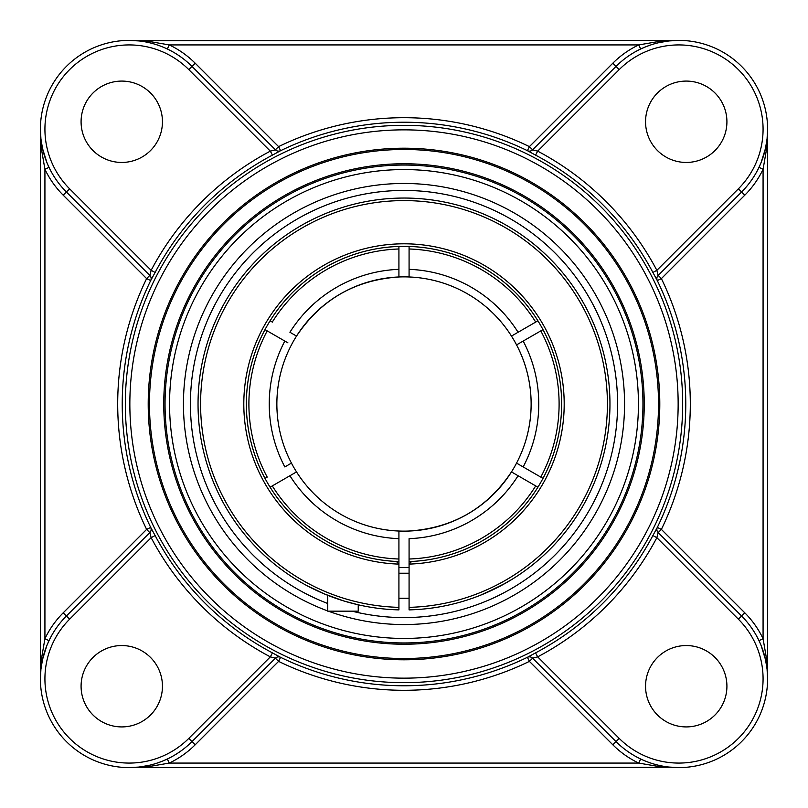 <?xml version="1.0" encoding="UTF-8"?>
<svg xmlns="http://www.w3.org/2000/svg" width="808" height="808" viewBox="0 0 808 808"><rect width="100%" height="100%" fill="white"/><g stroke="black" fill="none" stroke-linecap="round" stroke-linejoin="round"><path stroke-width="1.21" d="M658.52 404A254.52 254.52 0 0 1 404 658.52A254.52 254.52 0 0 1 149.48 404A254.52 254.52 0 0 1 404 149.48A254.52 254.52 0 0 1 658.52 404M148.207 404A255.793 255.793 0 0 0 531.896 625.523A255.793 255.793 0 0 0 531.896 182.477A255.793 255.793 0 0 0 148.207 404M404 165.044A238.956 238.956 0 0 1 642.956 404A238.956 238.956 0 0 1 404 642.956A238.956 238.956 0 0 1 165.044 404A238.956 238.956 0 0 1 404 165.044A238.956 238.956 0 0 0 165.044 404A238.956 238.956 0 0 0 404 642.956A238.956 238.956 0 0 0 642.956 404A238.956 238.956 0 0 0 404 165.044A238.956 238.956 0 0 0 165.044 404A238.956 238.956 0 0 0 404 642.956A238.956 238.956 0 0 0 642.956 404A238.956 238.956 0 0 0 404 165.044M404 644.229A240.228 240.228 0 0 0 612.05 283.881A240.228 240.228 0 0 0 195.95 283.881A240.228 240.228 0 0 0 404 644.229M148.46 765.489L138.855 767.075L129.199 767.6L149.46 766.489L169.276 763.075L167.337 758.995L162.711 761.035M162.65 761.065L158.025 762.792M640.663 758.995L638.724 763.075L169.276 763.075A93.324 93.324 0 0 0 195.193 744.784L278.598 661.378L275.397 658.187L191.991 741.592L275.427 658.156L270.326 656.864L272.437 652.874A281.507 281.507 0 0 1 155.126 535.563L150.702 527.402L146.622 529.402L63.216 612.807A93.324 93.324 0 0 0 44.925 638.724L49.005 640.663L46.965 645.289M129.199 767.6L670.994 767.257M535.563 652.874L537.673 656.864L532.573 658.156L616.009 741.592A88.799 88.799 0 0 0 767.6 678.801L766.489 658.54L763.075 638.724A93.324 93.324 0 0 0 744.784 612.807L661.378 529.402L657.318 527.422L652.874 535.563A281.507 281.507 0 0 1 535.563 652.874L527.402 657.298L529.402 661.378L612.807 744.784A93.324 93.324 0 0 0 638.724 763.075L658.54 766.489L678.801 767.6M659.54 42.511L669.145 40.925L678.801 40.4L658.54 41.511L638.724 44.925A93.324 93.324 0 0 0 612.807 63.216L529.402 146.622L527.422 150.682L535.563 155.126A281.507 281.507 0 0 1 652.874 272.437L656.864 270.326L658.156 275.427L741.592 191.991L744.784 195.193A93.324 93.324 0 0 0 763.075 169.276L758.995 167.337L761.035 162.711M758.995 640.663L763.075 638.724L763.075 169.276L766.489 149.46L767.6 129.199A88.799 88.799 0 0 0 616.009 66.407L532.573 149.844L537.673 151.136L535.563 155.126M767.095 138.623L765.479 148.48L761.065 162.65M658.156 275.427L658.166 275.417A4.525 4.515 -135 0 0 657.298 280.598L661.378 278.598A286.305 286.305 0 0 1 661.378 529.402L658.187 532.603L741.592 616.009A88.799 88.799 0 0 1 767.6 678.801L767.6 129.199A88.799 88.799 0 0 1 741.592 191.991L658.187 275.397L661.378 278.598L744.784 195.193M761.015 645.249L765.479 659.52L767.095 669.307M657.56 765.025L657.025 764.893M612.807 744.784L616.009 741.592L532.603 658.187L529.402 661.378A286.305 286.305 0 0 1 278.598 661.378L280.578 657.318L272.437 652.874M167.337 49.005L169.276 44.925L638.724 44.925L640.663 49.005L645.289 46.965M645.35 46.935L649.975 45.208M46.985 162.751L42.521 148.48L40.925 138.855L40.4 129.199L41.511 149.46L44.925 169.276A93.324 93.324 0 0 0 63.216 195.193L146.622 278.598L150.682 280.578L155.126 272.437A281.507 281.507 0 0 1 272.437 155.126L280.598 150.702L278.598 146.622A286.305 286.305 0 0 1 529.402 146.622L532.603 149.813L616.009 66.407L612.807 63.216M678.801 40.4L137.007 40.743M272.437 155.126L270.326 151.136L275.427 149.844L191.991 66.407L275.397 149.813L278.598 146.622L195.193 63.216A93.324 93.324 0 0 0 169.276 44.925L149.46 41.511L129.199 40.4M49.005 167.337L44.925 169.276L44.925 638.724L41.511 658.54L40.4 678.801L40.4 129.199M40.905 669.378L42.521 659.52L46.935 645.35M155.126 535.563L151.136 537.673L149.844 532.573L66.407 616.009L149.813 532.603L146.622 529.402A286.305 286.305 0 0 1 146.622 278.598L149.813 275.397L66.407 191.991L149.844 275.427L151.136 270.326L155.126 272.437M149.844 532.573L149.833 532.583A4.525 4.515 45 0 0 150.702 527.402A281.79 281.79 0 0 1 150.682 280.578A4.525 4.515 135 0 0 149.844 275.427L149.722 275.316M150.439 42.975L150.975 43.107M328.331 611.161A220.554 220.554 0 0 0 624.554 404A220.554 220.554 0 0 0 189.537 352.551A220.554 220.554 0 0 0 327.725 610.939M652.874 272.437L657.298 280.598A281.79 281.79 0 0 1 657.318 527.422A4.525 4.515 -45 0 0 658.156 532.573L656.864 537.673L652.874 535.563M275.427 149.844L275.417 149.833A4.525 4.515 135 0 0 280.598 150.702A281.79 281.79 0 0 1 527.422 150.682A4.525 4.515 -135 0 0 532.573 149.844L532.684 149.722M744.784 612.807L741.592 616.009L658.278 532.684M532.573 658.156L532.583 658.166A4.525 4.515 -45 0 0 527.402 657.298A281.79 281.79 0 0 1 280.578 657.318A4.525 4.515 45 0 0 275.427 658.156L275.316 658.278M63.216 612.807L66.407 616.009A88.799 88.799 0 0 0 66.407 741.592A88.799 88.799 0 0 0 191.991 741.592L195.193 744.784M195.193 63.216L191.991 66.407A88.799 88.799 0 0 0 66.407 66.407A88.799 88.799 0 0 0 66.407 191.991L63.216 195.193M121.766 645.552A40.683 40.683 0 0 1 162.448 686.234A40.683 40.683 0 0 1 121.766 726.917A40.683 40.683 0 0 1 81.083 686.234A40.683 40.683 0 0 1 121.766 645.552M645.552 686.234A40.683 40.683 0 0 1 686.234 645.552A40.683 40.683 0 0 1 726.917 686.234A40.683 40.683 0 0 1 686.234 726.917A40.683 40.683 0 0 1 645.552 686.234M162.448 121.766A40.683 40.683 0 0 1 121.766 162.448A40.683 40.683 0 0 1 81.083 121.766A40.683 40.683 0 0 1 121.766 81.083A40.683 40.683 0 0 1 162.448 121.766M686.234 162.448A40.683 40.683 0 0 1 645.552 121.766A40.683 40.683 0 0 1 686.234 81.083A40.683 40.683 0 0 1 726.917 121.766A40.683 40.683 0 0 1 686.234 162.448M540.613 330.997L516.585 344.875A127.129 127.129 0 0 1 531.129 404A127.129 127.129 0 0 0 404 276.871A127.129 127.129 0 0 1 511.474 336.077L537.906 320.816A157.641 157.641 0 0 0 409.08 246.44L409.08 276.972A127.129 127.129 0 0 1 516.554 463.115L542.996 478.376A157.641 157.641 0 0 0 542.996 329.624L523.17 341.067A134.764 134.764 0 0 1 523.17 466.933M409.08 561.56A157.641 157.641 0 0 0 537.906 487.184L518.08 475.74A134.764 134.764 0 0 1 409.08 538.663L409.08 609.889A205.959 205.959 0 0 0 609.929 400.606A205.959 205.959 0 0 0 402.303 198.051A205.959 205.959 0 0 0 198.041 404A205.959 205.959 0 0 0 398.92 609.889L398.92 607.353A203.414 203.414 0 0 1 228.694 300.829A203.414 203.414 0 0 1 579.306 300.829A203.414 203.414 0 0 1 409.08 607.353M398.92 567.418A163.499 163.499 0 0 0 409.08 567.418M398.92 607.353L398.92 531.028A127.129 127.129 0 0 1 296.526 471.923L270.094 487.184A157.641 157.641 0 0 0 398.92 561.56M272.367 322.129L272.296 322.089A155.106 155.106 0 0 1 398.92 248.985L398.92 246.44A157.641 157.641 0 0 0 270.094 320.816L272.296 322.089M535.633 322.129L535.704 322.089A155.106 155.106 0 0 0 409.08 248.985M540.724 330.937L540.794 330.896A155.106 155.106 0 0 1 540.794 477.104M287.921 342.855L267.387 330.997M535.633 485.871L533.472 484.628M518.08 475.74L511.474 471.923A127.129 127.129 0 0 1 291.446 463.115A127.129 127.129 0 0 1 398.92 276.972L398.92 248.985M518.17 343.956L520.079 342.855M521.493 342.036L523.079 341.117M296.374 336.32C320.806 299.687 354.985 279.901 398.92 276.972L398.92 269.337A134.764 134.764 0 0 0 289.921 332.26L296.526 336.077A127.129 127.129 0 0 1 404 276.871A127.129 127.129 0 0 0 389.496 277.7A127.129 127.129 0 0 1 511.474 471.923A127.129 127.129 0 0 1 409.08 531.028C453.015 528.099 487.194 508.313 511.626 471.68M289.83 464.044L287.921 465.145M267.276 330.937L265.004 329.624A157.641 157.641 0 0 0 265.004 478.376L267.206 477.104A155.106 155.106 0 0 1 267.206 330.896L284.83 341.067A134.764 134.764 0 0 0 284.83 466.933L291.446 463.115M409.08 272.033L409.08 269.337A134.764 134.764 0 0 1 518.08 332.26M398.92 535.967L398.92 538.663A134.764 134.764 0 0 1 289.921 475.74M523.079 466.883L521.503 465.964M520.079 465.145L516.585 463.125M538.522 475.791L540.724 477.063M284.921 341.117L286.507 342.036M290.819 475.215L291.567 474.791M294.698 472.973L295.203 472.69M295.758 472.367L296.496 471.933M513.565 334.865L511.474 336.077M535.704 485.911A155.106 155.106 0 0 1 409.08 559.015M398.92 559.015A155.106 155.106 0 0 1 272.296 485.911M377.356 279.689A127.129 127.129 0 0 0 309.767 318.665A127.129 127.129 0 0 1 377.356 279.689M301.788 328.401A127.129 127.129 0 0 0 418.504 530.3A127.129 127.129 0 0 1 301.788 328.401M430.644 528.311A127.129 127.129 0 0 0 498.233 489.335A127.129 127.129 0 0 1 430.644 528.311M506.212 479.599A127.129 127.129 0 0 0 531.129 404A127.129 127.129 0 0 1 506.212 479.599M352.025 611.161A213.585 213.585 0 0 0 617.585 404A213.585 213.585 0 0 0 193.971 365.216A213.585 213.585 0 0 0 327.725 603.495M472.478 598.243L474.144 597.637L472.478 598.243M480.245 595.324L500.899 585.739L512.535 579.033M517.403 575.922L520.807 573.63M505.555 583.174L483.77 593.88M409.08 564.105L411.625 561.459A157.641 157.641 0 0 0 561.56 398.92A157.641 157.641 0 0 0 401.455 246.379A157.641 157.641 0 0 0 246.359 404A157.641 157.641 0 0 0 396.375 561.459L398.92 564.105A160.186 160.186 0 0 1 266.125 322.442A160.186 160.186 0 0 1 541.875 322.442A160.186 160.186 0 0 1 409.08 564.105M297.364 580.205L294.061 578.164L297.364 580.205M268.448 559.065L266.418 557.257L268.448 559.065M306.091 585.194L324.392 593.951L343.693 600.93L358.237 604.808L358.237 611.161L327.725 611.161L327.725 595.304M404 678.154A274.154 274.154 0 0 1 166.579 266.923A274.154 274.154 0 0 1 641.421 266.923A274.154 274.154 0 0 1 404 678.154M280.578 657.318L280.598 657.298A4.525 4.515 45 0 0 275.397 658.187M658.187 275.397A4.525 4.515 -135 0 0 657.318 280.578L657.318 280.578M657.318 527.422L657.298 527.402A4.525 4.515 -45 0 0 658.187 532.603M532.603 658.187A4.525 4.515 -45 0 0 527.422 657.318L527.422 657.318M767.6 678.801A88.799 88.799 0 0 0 741.592 616.009L738.391 619.201A84.285 84.285 0 0 1 738.391 738.391A84.285 84.285 0 0 1 619.201 738.391L537.673 656.864A286.022 286.022 0 0 0 656.864 537.673L738.391 619.201M527.422 150.682L527.402 150.702A4.525 4.515 -135 0 0 532.603 149.813M149.813 532.603A4.525 4.515 45 0 0 150.682 527.422L150.682 527.422M150.682 280.578L150.702 280.598A4.525 4.515 135 0 0 149.813 275.397M275.397 149.813A4.525 4.515 135 0 0 280.578 150.682L280.578 150.682M188.799 69.609L191.991 66.407A88.799 88.799 0 0 0 66.407 66.407A88.799 88.799 0 0 0 66.407 191.991L69.609 188.799A84.285 84.285 0 0 1 69.609 69.609A84.285 84.285 0 0 1 188.799 69.609L270.326 151.136A286.022 286.022 0 0 0 151.136 270.326L69.609 188.799M404 638.441A234.441 234.441 0 0 1 200.97 286.779A234.441 234.441 0 0 1 607.03 286.779A234.441 234.441 0 0 1 404 638.441M404 682.669A278.669 278.669 0 0 0 682.669 404A278.669 278.669 0 0 0 404 125.331A278.669 278.669 0 0 0 125.331 404A278.669 278.669 0 0 0 404 682.669M66.407 616.009L69.609 619.201L151.136 537.673A286.022 286.022 0 0 0 270.326 656.864L188.799 738.391L191.991 741.592M188.799 738.391A84.285 84.285 0 0 1 69.609 738.391A84.285 84.285 0 0 1 69.609 619.201M616.009 741.592L619.201 738.391M741.592 191.991L738.391 188.799L656.864 270.326A286.022 286.022 0 0 0 537.673 151.136L619.201 69.609L616.009 66.407M619.201 69.609A84.285 84.285 0 0 1 738.391 69.609A84.285 84.285 0 0 1 738.391 188.799M398.92 598.243L409.08 598.243M398.92 573.236L409.08 573.236"/></g></svg>
